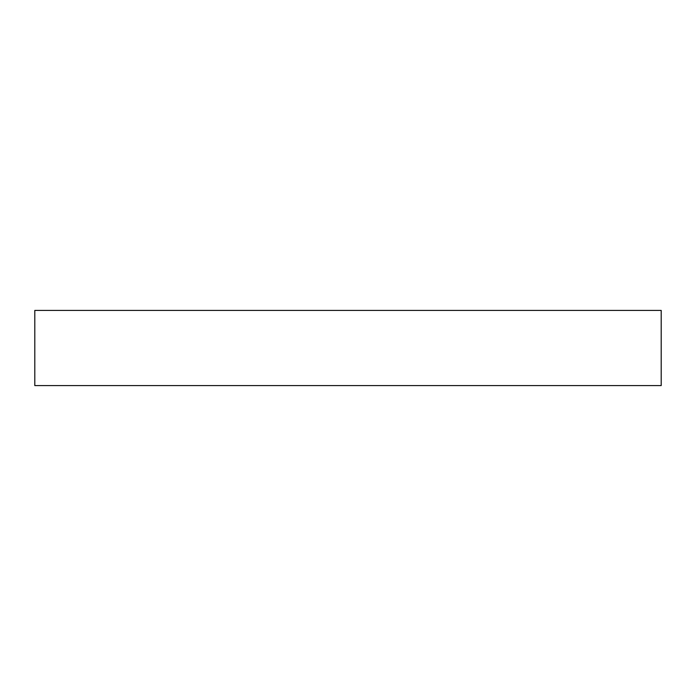 <?xml version="1.0" encoding="UTF-8"?>
<svg xmlns="http://www.w3.org/2000/svg" width="696" height="696" viewBox="0 0 696 696"><rect width="100%" height="100%" fill="white"/><g stroke="black" fill="none" stroke-linecap="round" stroke-linejoin="round"><path stroke-width="1.04" d="M661.2 385.584L661.2 310.416L34.8 310.416L34.8 385.584L661.2 385.584"/></g></svg>

